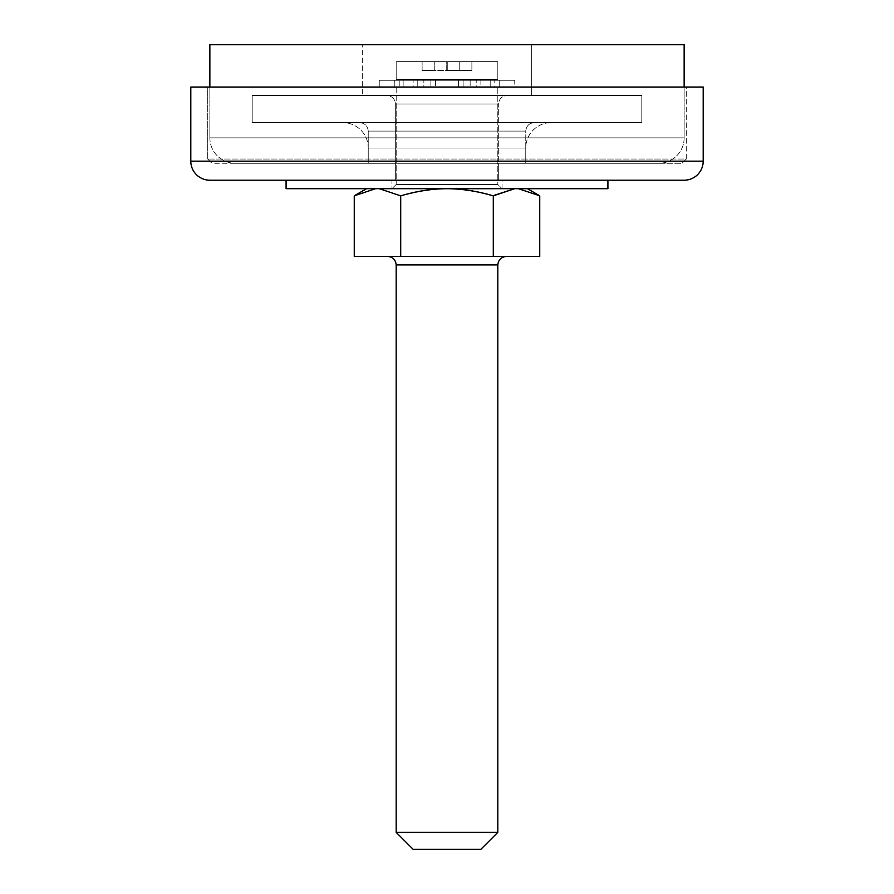<?xml version="1.0" encoding="UTF-8"?>
<svg xmlns="http://www.w3.org/2000/svg" width="894" height="894" viewBox="0 0 894 894"><rect width="100%" height="100%" fill="white"/><g stroke="black" fill="none" stroke-linecap="round" stroke-linejoin="round"><path stroke-width="0.67" stroke-dasharray="4.47 3.35" d="M375.614 188.679L502.048 188.679L497.813 184.443L396.187 184.443L391.952 188.679L447 188.679C432.685 188.712 417.252 191.093 400.713 195.853L379.268 188.679L375.614 188.679L379.268 188.679L375.614 188.679L354.259 195.808M396.187 79.421L497.813 79.421L497.813 61.641L396.187 61.641L396.187 79.421L396.187 61.641L497.813 61.641L497.813 79.421L396.187 79.421M413.117 87.042L497.813 87.042L396.187 87.042L396.187 184.443L497.813 184.443L497.813 87.042L497.813 184.443L396.187 184.443L396.187 87.042L497.813 87.042L413.117 87.042L480.883 87.042L413.117 87.042L417.777 87.042L417.777 80.27L379.246 80.27L514.754 80.27L499.187 80.27L499.187 87.042L379.246 87.042L379.246 80.27L379.246 87.042L394.824 87.042L394.824 80.27L394.824 87.042L403.138 87.042L403.138 80.27L403.138 87.042L417.777 87.042L417.777 80.27L413.117 80.27L413.117 87.042L399.841 87.042L399.841 80.27L394.757 80.27L394.757 87.042L399.841 87.042L399.841 80.27L413.117 80.27L413.117 87.042L417.777 87.042L394.824 87.042L394.79 80.27L423.857 80.27L423.857 87.042L394.757 87.042L413.117 87.042M480.883 79.421L413.117 79.421L480.883 79.421M506.283 256.433L387.717 256.433L506.283 256.433M396.187 264.903L497.813 264.903L396.187 264.903M539.741 195.808L518.386 188.679L527.404 188.679L514.732 188.679L493.287 195.853L493.287 256.433L493.287 195.853C477.251 191.093 461.829 188.712 447.011 188.712L379.268 188.679M354.259 256.433L400.713 256.433L400.713 195.853L400.713 256.433L539.741 256.433L354.259 256.433M518.386 188.679L514.732 188.679M447 188.679L391.952 188.679L502.048 188.679L502.048 180.208L391.952 180.208L391.952 188.679L391.952 180.208L502.048 180.208L502.048 188.679L391.952 188.679L396.187 184.443L497.813 184.443L502.048 188.679L286.08 188.679L447 188.679C432.193 188.712 416.76 191.093 400.713 195.853M497.813 832.359L396.187 832.359L497.813 832.359M480.883 849.3L413.117 849.3L480.883 849.3M396.187 87.042L427.555 87.042L396.187 87.042M497.813 79.421L400.054 79.421L497.813 79.421M413.117 79.421L478.301 79.421L413.117 79.421M396.187 61.641L497.813 61.641L396.187 61.641M422.113 61.641L471.887 61.641L422.113 61.641L434.238 61.641L422.113 61.641L434.238 61.641L434.238 70.537L434.149 61.641L434.149 70.537L422.113 70.537L422.113 61.641L422.113 70.537L434.272 70.537L434.272 61.641L422.113 61.641L434.272 61.641L434.272 70.537L446.732 70.537L446.732 61.641L434.272 61.641L446.732 61.641L446.732 70.537L447 61.641L447 70.537L447.268 61.641L447.268 70.537L459.728 70.537L459.728 61.641L447.268 61.641L459.728 61.641L459.728 70.537L471.887 70.537L471.887 61.641L459.728 61.641L471.887 61.641L471.887 70.537L459.851 70.537L459.851 61.641L459.762 70.537L459.762 61.641L459.762 70.537L459.762 61.641L471.887 61.641L459.851 61.641L459.851 70.537L471.887 70.537L471.887 61.641L471.887 70.537L459.728 70.537L459.728 61.641L459.728 70.537L447.268 70.537L447.268 61.641L447.268 70.537L447 61.641L447 70.537L446.732 61.641L446.732 70.537L434.272 70.537L434.272 61.641L434.272 70.537L422.113 70.537L422.113 61.641L422.113 70.537L434.149 70.537L434.149 61.641L422.113 61.641M434.149 61.641L434.238 70.537L434.149 61.641M422.113 70.537L471.887 70.537L422.113 70.537M386.867 95.513L507.133 95.513A8.471 8.471 0 0 0 498.662 103.983L395.338 103.983A8.471 8.471 0 0 0 386.867 95.513L641.803 95.513L252.197 95.513L252.197 122.623L641.803 122.623L641.803 95.513L641.803 122.623L252.197 122.623L252.197 95.513L641.803 95.513L386.867 95.513A8.471 8.471 0 0 1 395.338 103.983L498.662 103.983L498.662 163.278L395.338 163.278L395.338 103.983L395.338 163.278L447 163.278L368.239 163.278L525.761 163.278L525.761 131.094C526.309 125.976 529.125 123.16 534.232 122.623L359.768 122.623C364.875 123.16 367.691 125.976 368.239 131.094L525.761 131.094L368.239 131.094L368.239 163.278L368.239 131.094L525.761 131.094L525.761 163.278L368.239 163.278L498.662 163.278L395.338 163.278L498.662 163.278L498.662 103.983L395.338 103.983L498.662 103.983A8.471 8.471 0 0 1 507.133 95.513L386.867 95.513M252.197 95.513L641.803 95.513L641.803 122.623L252.197 122.623L641.803 122.623L252.197 122.623L252.197 95.513L252.197 122.623L641.803 122.623L252.197 122.623L641.803 122.623L641.803 95.513L252.197 95.513M359.768 122.623L534.232 122.623C529.125 123.16 526.309 125.976 525.761 131.094L368.239 131.094C367.691 125.976 364.875 123.16 359.768 122.623M525.761 163.278L368.239 163.278L368.239 148.024A25.412 25.412 0 0 0 342.827 122.623L551.173 122.623A25.412 25.412 0 0 0 525.761 148.024L368.239 148.024L525.761 148.024L525.761 163.278L519.772 163.278L525.761 163.278L525.761 148.024L368.239 148.024L368.239 163.278L682.033 163.278L211.967 163.278L207.732 159.043L686.268 159.043L682.033 163.278L357.064 163.278L498.662 163.278L498.662 180.208L395.338 180.208L395.338 163.278L658.733 163.278A25.412 25.412 0 0 0 684.145 137.866L209.855 137.866A25.412 25.412 0 0 0 235.267 163.278L525.761 163.278M207.732 159.043L207.732 87.042L686.268 87.042L686.268 159.043L207.732 159.043L686.268 159.043L686.268 87.042L190.802 87.042L703.198 87.042L207.732 87.042L686.268 87.042L207.732 87.042L207.732 159.043L211.967 163.278L682.033 163.278L686.268 159.043L207.732 159.043M684.145 180.208L209.855 180.208L684.145 180.208M190.802 161.155L703.198 161.155L190.802 161.155M395.338 180.208L498.662 180.208L395.338 180.208L498.662 180.208L498.662 163.278L395.338 163.278L427.231 163.278L395.338 163.278L395.338 180.208M499.243 80.27L430.874 80.27L430.874 87.042L423.857 87.042L423.857 80.27L430.874 80.27L430.874 87.042L435.412 87.042L435.412 80.27L379.246 80.27L514.754 80.27L499.187 80.27L499.21 87.042L463.126 87.042L463.126 80.27L458.588 80.27L458.588 87.042L435.412 87.042L435.412 80.27L458.588 80.27L458.588 87.042L463.126 87.042L463.126 80.27L470.143 80.27L470.143 87.042L470.143 80.27L499.21 80.27L476.223 80.27L476.223 87.042L480.883 87.042L480.883 80.27L494.158 80.27L494.158 87.042L499.243 87.042L499.187 80.27L490.761 80.27L490.761 87.042L490.761 80.27L476.223 80.27L476.223 87.042L499.187 87.042L476.223 87.042L480.883 87.042L480.883 80.27L494.158 80.27L494.158 87.042L480.883 87.042L499.243 87.042M514.754 87.042L379.246 87.042L514.754 87.042L514.754 80.27M209.855 87.042L209.855 137.866L684.145 137.866L684.145 87.042L684.145 137.866L209.855 137.866L209.855 87.042M209.855 44.7L684.145 44.7L209.855 44.7M362.305 44.7L531.695 44.7L362.305 44.7L531.695 44.7L531.695 95.513L267.027 95.513L531.695 95.513L362.305 95.513L362.305 44.7L362.305 95.513L362.305 44.7L362.305 95.513L531.695 95.513L531.695 44.7L362.305 44.7M235.267 163.278L365.97 163.278L235.267 163.278A25.412 25.412 0 0 1 209.855 137.866L684.145 137.866A25.412 25.412 0 0 1 658.733 163.278L235.267 163.278M342.827 122.623L551.173 122.623L342.827 122.623A25.412 25.412 0 0 1 368.239 148.024L525.761 148.024A25.412 25.412 0 0 1 551.173 122.623L342.827 122.623M641.803 95.513L521.548 95.513L641.803 95.513M531.695 44.7L531.695 95.513L531.695 44.7M607.92 180.208L286.08 180.208L607.92 180.208M286.08 180.208L595.672 180.208L286.08 180.208M502.048 180.208L391.952 180.208L502.048 180.208M468.065 188.679L502.048 188.679L468.065 188.679"/><path stroke-width="1.34" d="M497.813 264.903C498.36 259.796 501.176 256.98 506.283 256.433C501.176 256.98 498.36 259.796 497.813 264.903L396.187 264.903L396.187 832.359L413.117 849.3L480.883 849.3L497.813 832.359L396.187 832.359L497.813 832.359L497.813 264.903L497.813 832.359L480.883 849.3L413.117 849.3L396.187 832.359L396.187 264.903C395.64 259.796 392.824 256.98 387.717 256.433C392.824 256.98 395.64 259.796 396.187 264.903L497.813 264.903M527.404 188.679L539.741 195.808L539.741 256.433L539.741 195.808L527.404 188.679M539.719 195.797L518.386 188.679M400.702 195.842L379.268 188.679L400.713 195.853L400.713 256.433L539.741 256.433L493.287 256.433L493.287 195.853L493.287 256.433L400.713 256.433L400.713 195.853C417.252 191.093 432.685 188.712 447.011 188.712C461.338 188.712 476.759 191.093 493.287 195.853C476.759 191.093 461.338 188.712 447.011 188.712C461.829 188.712 477.251 191.093 493.287 195.853L514.732 188.679L494.237 195.317M400.713 256.433L354.259 256.433L354.259 195.808L375.614 188.679L354.259 195.808L354.259 256.433L400.713 256.433M366.596 188.679L354.259 195.808L375.614 188.679M379.268 188.679L400.713 195.853C416.76 191.093 432.193 188.712 447.011 188.712L607.92 188.679L607.92 180.208L607.92 188.679L286.08 188.679L286.08 180.208L286.08 188.679L447 188.679M493.287 195.853L514.732 188.679M190.802 161.155L703.198 161.155L703.198 87.042L190.802 87.042L190.802 161.155A19.053 19.053 0 0 0 209.855 180.208L684.145 180.208A19.053 19.053 0 0 0 703.198 161.155L190.802 161.155L190.802 87.042L703.198 87.042L703.198 161.155A19.053 19.053 0 0 1 684.145 180.208L209.855 180.208A19.053 19.053 0 0 1 190.802 161.155M684.145 44.7L209.855 44.7L209.855 87.042L209.855 44.7L684.145 44.7L684.145 87.042L684.145 44.7"/></g></svg>
